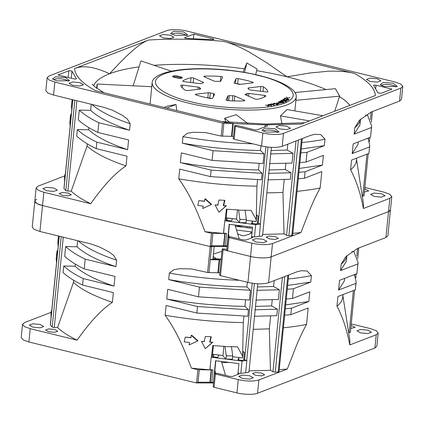 <?xml version="1.0" encoding="UTF-8"?>
<svg xmlns="http://www.w3.org/2000/svg" width="424" height="424" viewBox="0 0 424 424"><rect width="100%" height="100%" fill="white"/><g stroke="black" fill="none" stroke-linecap="round" stroke-linejoin="round"><path stroke-width="0.64" d="M188.812 103.207A72.398 19.35 5.7 0 0 296.265 96.752A72.398 19.35 5.7 0 0 292.226 89.427C285.357 83.798 274.259 79.124 258.926 75.408C223.4 66.563 174.063 66.133 157.58 75.986A72.398 19.35 5.7 0 0 152.179 82.367A72.398 19.35 5.7 0 0 188.812 103.207M238.177 78.626A43.937 11.739 -174.3 0 1 245.814 80.247A43.937 11.739 -174.3 0 1 252.662 82.171A1.691 0.451 -174.3 0 1 253.255 82.585A1.691 0.451 -174.3 0 1 252.609 82.871L240.302 84.328A1.691 0.451 -174.3 0 1 238.33 84.169A25.35 6.773 -174.3 0 0 236.719 83.751A25.35 6.773 -174.3 0 0 235.044 83.364A1.691 0.451 -174.3 0 1 234.075 82.85A1.691 0.451 -174.3 0 1 234.085 82.812L235.972 78.8A1.691 0.451 -174.3 0 1 238.177 78.626L237.657 83.809A43.937 11.739 5.7 0 1 240.334 84.328M191.012 77.804A1.691 0.451 -174.3 0 1 193.121 77.899A1.691 0.451 -174.3 0 1 193.62 78.058L203.26 82.272A1.691 0.451 -174.3 0 1 203.621 82.595A1.691 0.451 -174.3 0 1 203.334 82.812A25.35 6.773 5.7 0 0 201.485 83.528A1.691 0.451 -174.3 0 1 199.757 83.623L184.233 81.678A1.691 0.451 -174.3 0 1 182.755 81.079A1.691 0.451 -174.3 0 1 182.839 80.952A43.937 11.739 -174.3 0 1 191.012 77.804L190.551 82.468M198.135 87.074A1.691 0.451 -174.3 0 1 198.755 87.19A1.691 0.451 -174.3 0 1 199.582 87.572A25.35 6.773 5.7 0 0 200.594 88.648A1.691 0.451 -174.3 0 1 200.695 88.823A1.691 0.451 -174.3 0 1 200.048 89.109L187.737 90.566A1.691 0.451 -174.3 0 1 185.198 90.18A43.937 11.739 -174.3 0 1 180.73 85.441A1.691 0.451 -174.3 0 1 180.725 85.394A1.691 0.451 -174.3 0 1 182.612 85.129L198.135 87.074L197.907 89.363M208.348 92.734A1.691 0.451 -174.3 0 1 210.209 92.867A1.691 0.451 -174.3 0 1 210.32 92.893A25.35 6.773 5.7 0 0 213.606 93.699A1.691 0.451 -174.3 0 1 213.717 93.725A1.691 0.451 -174.3 0 1 214.571 94.213A1.691 0.451 -174.3 0 1 214.56 94.255L212.673 98.267A1.691 0.451 -174.3 0 1 210.474 98.437A43.937 11.739 -174.3 0 1 195.983 94.891A1.691 0.451 -174.3 0 1 195.395 94.478A1.691 0.451 -174.3 0 1 196.036 94.192L208.348 92.734L207.829 97.918A1.691 0.451 -174.3 0 1 209.695 98.05A1.691 0.451 -174.3 0 1 209.801 98.082A25.35 6.773 5.7 0 0 211.576 98.538M232.898 95.723A1.691 0.451 -174.3 0 1 234.292 95.888A1.691 0.451 -174.3 0 1 234.79 96.047L244.436 100.26A1.691 0.451 -174.3 0 1 244.791 100.589A1.691 0.451 -174.3 0 1 243.864 100.896A43.937 11.739 -174.3 0 1 227.836 100.615A1.691 0.451 -174.3 0 1 226.024 99.985A1.691 0.451 -174.3 0 1 226.034 99.942L227.921 95.93A1.691 0.451 -174.3 0 1 229.262 95.665A25.35 6.773 5.7 0 0 232.898 95.723L232.384 100.87M264.412 95.384A1.691 0.451 -174.3 0 1 265.037 95.501A1.691 0.451 -174.3 0 1 265.89 95.988A1.691 0.451 -174.3 0 1 265.806 96.11A43.937 11.739 -174.3 0 1 257.633 99.258A1.691 0.451 -174.3 0 1 255.025 99.004L245.385 94.791A1.691 0.451 -174.3 0 1 245.03 94.467A1.691 0.451 -174.3 0 1 245.311 94.255A25.35 6.773 5.7 0 0 247.166 93.54A1.691 0.451 -174.3 0 1 248.893 93.439L264.412 95.384L264.247 97.043M260.908 86.496A1.691 0.451 -174.3 0 1 262.774 86.629A1.691 0.451 -174.3 0 1 263.452 86.888A43.937 11.739 -174.3 0 1 267.915 91.621A1.691 0.451 -174.3 0 1 267.92 91.669A1.691 0.451 -174.3 0 1 266.039 91.934L250.515 89.989A1.691 0.451 -174.3 0 1 249.068 89.49A25.35 6.773 5.7 0 0 248.056 88.42A1.691 0.451 -174.3 0 1 247.955 88.24A1.691 0.451 -174.3 0 1 248.597 87.959L260.908 86.496L260.437 91.234M220.809 76.447A1.691 0.451 -174.3 0 1 221.773 76.596A1.691 0.451 -174.3 0 1 222.627 77.083A1.691 0.451 -174.3 0 1 222.616 77.126L220.729 81.132A1.691 0.451 -174.3 0 1 219.388 81.403A25.35 6.773 5.7 0 0 215.752 81.339A1.691 0.451 -174.3 0 1 213.855 81.016L204.214 76.802A1.691 0.451 -174.3 0 1 203.854 76.479A1.691 0.451 -174.3 0 1 204.787 76.172A43.937 11.739 -174.3 0 1 220.809 76.447L220.321 81.344M150.091 104.039L152.179 82.367M176.771 110.569L176.013 104.511L167.782 106L164.024 107.447M176.013 104.511L166.696 108.104M229.861 122.297L224.609 118.307L236.2 114.666L247.807 123.49M224.609 118.307L225.902 121.953M309.546 120.914L280.45 115.885L287.006 109.54L322.94 115.752M280.45 115.885L281.971 123.983M295.046 92.522L335.4 88.68L339.656 96.142L334.7 111.221M295.904 100.308L339.656 96.142M244.558 72.425L246.885 62.975L257.055 68.995L255.667 74.64M243.042 72.165L246.885 62.975M171.529 71.243L140.948 60.908L133.147 85.802M151.744 86.719L97.35 84.042L96.942 85.489M97.001 88.457L97.35 84.042M287.255 98.22L286.301 97.123L287.594 98.087L289.894 97.626L287.255 98.22M287.414 98.363L286.926 98.845L289.189 99.343L284.329 98.564L284.933 97.965L285.416 98.039L284.928 98.522L286.449 98.766L287.414 98.363M283.661 99.349L284.997 100.223L287.779 100.064L286.884 99.354L285.93 99.635L286.598 99.142C288.092 99.433 288.638 99.773 288.23 100.149L284.843 100.345C283.327 100.022 282.776 99.661 283.184 99.264L285.05 99.057L283.661 99.349L283.486 100.159M287.748 100.366L287.896 99.9L287.832 100.552M284.425 100.833L286.062 100.705L286.688 101.177L284.499 100.96M281.033 102.221L279.421 101.347L282.564 101.537L284.144 102.422L281.033 102.221M279.252 103.71L276.793 103.52L277.641 103.265L276.411 102.926L279.135 103.032L278.292 103.292L279.252 103.71M274.842 103.779L277.609 104.002L277.81 104.548L276.04 104.532L277.391 104.437L277.285 104.087L273.83 103.758L273.644 103.286L275.102 103.276L274.052 103.408L274.832 103.917M278.118 104.352L277.81 104.548M277.376 104.611L277.285 104.087M273.83 103.758L273.644 103.286L273.607 103.679M274.052 103.408L274.116 103.827M273.204 104.58L274.423 105.279L270.607 104.044L273.66 103.922L273.973 104.373L273.204 104.58M265.435 105.194L269.431 105.353L267.846 106.159L267.518 106.027L268.795 105.364L265.435 105.194M180.56 76.776A3.381 0.901 -174.3 0 1 182.272 77.751A3.381 0.901 -174.3 0 1 177.253 78.053L174.322 77.338A3.381 0.901 -174.3 0 1 172.616 76.362A3.381 0.901 -174.3 0 1 177.63 76.06L180.56 76.776L180.465 77.751L177.534 77.035A3.381 0.901 5.7 0 0 173.098 76.903M270.544 105.12L271.577 105.825L268.037 104.537L271.201 104.49L271.387 104.94L270.544 105.12L268.737 104.601L270.835 104.553L270.549 104.935L270.835 104.553M271.153 104.998L271.201 104.49L271.387 104.94M282.792 102.931L281.531 102.767L280.291 103.207L278.329 101.824L282.792 102.931M280.677 100.854L281.992 100.016L285.691 101.855L282.146 100.276L281.637 100.647L282.93 101.204L280.736 100.976M286.751 97.637L286.794 97.191M286.937 98.283L286.868 98.93M284.917 98.617L284.933 97.965M286.598 99.142L286.55 99.598M273.66 103.922L273.607 104.484M269.139 105.237L269.113 105.512M268.795 105.364L268.758 105.693M181.689 78.186A3.381 0.901 5.7 0 0 180.465 77.751M281.695 102.46L281.658 102.799M281.414 100.769L281.441 100.488M281.992 100.016L281.949 100.467M281.833 100.106L281.79 100.568M236.555 83.713A1.691 0.451 -174.3 0 1 237.657 83.809M284.917 100.811L286.29 101.098L284.917 100.811L285.299 101.23M286.269 101.278L285.898 100.795M281.239 102.269L279.856 101.442L282.363 101.633L283.746 102.327L281.25 102.131M279.692 102.189L279.856 101.442M283.725 102.518L283.433 101.935M271.286 104.267L273.326 103.997L272.6 104.511L271.302 104.092M273.141 104.596L273.326 103.997M281.096 102.921L280.328 103.191M279.299 102.507L279.326 102.205L281.117 102.661M280.354 102.931L279.326 102.205M281.16 100.833L282.538 101.119L281.16 100.833L281.547 101.257M282.517 101.304L282.146 100.817M68.222 193.015L71.296 194.77L68.306 195.856L62.27 195.31L59.19 193.561L62.18 192.47L68.222 193.015M364.704 188.945L368.758 190.906L364.396 192.024M275.187 236.592L278.266 238.346L275.277 239.433L269.24 238.887L266.161 237.138L269.15 236.046L275.187 236.592M251.464 237.981L251.602 236.608L252.725 237.498L246.19 240.016L243.44 239.968L230.847 236.883L228.086 237.053L229.029 237.588L227.699 250.876L250.547 256.467A15.211 4.065 5.7 0 0 271.175 256.827C267.963 258.391 256.87 258.2 250.547 256.467L251.877 243.18L229.029 237.588M263.187 239.279L266.866 241.373L263.293 242.671L256.08 242.019L252.402 239.931L255.974 238.627L263.187 239.279M53.684 188.002L57.362 190.095L53.79 191.394L46.576 190.742L42.898 188.648L46.47 187.35L53.684 188.002M72.806 99.757L63.945 188.537L65.805 190.588L66.6 190.933L71.2 191.155L87.079 145.983L87.291 143.853M381.367 193.72L385.045 195.814L381.473 197.112L374.26 196.46L370.581 194.372L374.154 193.068L381.367 193.72M277.678 132.595A7.266 1.94 5.7 0 0 274.021 130.719A7.266 1.94 5.7 0 0 263.304 131.159M286.767 126.188L290.44 128.281L286.868 129.58L279.654 128.928L275.982 126.834L279.554 125.536L286.767 126.188M354.485 73.437C347.648 71.635 338.887 70.903 328.197 71.237L309.684 73.008L286.995 76.834L266.145 62.355L248.856 51.818C238.739 46.391 230.253 42.898 223.395 41.351L354.485 73.437C367.984 80.92 374.938 88.293 375.341 95.554L301.39 124.057L265.196 124.857L266.728 125.048L267.491 125.859L257.018 129.898L254.729 129.861L237.239 125.578L234.642 125.568L235.421 126.278L262.875 132.998C269.192 134.731 280.285 134.922 283.497 133.359L400.85 88.118L402.8 86.401L400.701 84.021L395.104 82.023L187.069 31.106C180.751 29.373 169.653 29.177 166.447 30.745L49.089 75.981L47.144 77.698L49.237 80.078L54.839 82.076L222.51 123.119L265.196 124.857L265 126.824M377.254 78.747L380.932 80.841L377.36 82.139L370.147 81.487L366.469 79.394L370.041 78.096L377.254 78.747M170.284 35.171L173.962 37.264L170.39 38.563L163.176 37.911L159.498 35.823L163.07 34.519L170.284 35.171M79.797 82.611L83.475 84.705L79.903 86.003L72.69 85.351L69.011 83.263L72.584 81.959L79.797 82.611M65.508 77.502L69.626 80.703L56.747 80.878L52.502 78.997L55.581 76.792L65.508 77.502M68.174 81.318A7.266 1.94 5.7 0 0 64.522 79.442A7.266 1.94 5.7 0 0 53.8 79.882M183.693 31.943L187.811 35.15L174.932 35.319L170.681 33.438L173.766 31.238L183.693 31.943M186.359 35.759A7.266 1.94 5.7 0 0 182.702 33.883A7.266 1.94 5.7 0 0 171.985 34.323M393.191 83.221L397.309 86.427L384.43 86.597L380.185 84.715L383.264 82.516L393.191 83.221M395.857 87.037A7.266 1.94 5.7 0 0 392.205 85.16A7.266 1.94 5.7 0 0 381.483 85.6M275.012 128.779L279.13 131.986L266.251 132.156L262 130.274L265.085 128.075L275.012 128.779M76.373 78.816L76.394 78.641C76.288 79.065 75.461 79.145 73.909 78.88L57.94 74.974L68.836 70.771L71.126 70.813L71.958 71.206L76.415 78.747M227.137 246.551L225.308 246.556L226.543 233.492L223.591 233.126L223.464 233.407L224.815 220.814L255.677 224.635L260.484 224.02L258.205 223.528L257.432 222.801L256.875 224.058L251.527 223.395L252.529 221.143L256.075 221.519L246.275 220.305M223.289 246.508A1.012 0.599 -96 0 0 223.395 246.514L223.103 246.482L223.581 245.798L211.65 245.777L209.657 246.455L42.511 205.545L36.915 203.547L34.816 201.167A15.211 4.065 5.7 0 0 42.511 205.545L210.187 246.588A1.691 0.451 5.7 0 0 211.549 246.747L210.256 259.711L221.095 259.859M351.867 251.57L353.923 251.602L358.094 262.583L357.877 263.908L340.52 270.602L341.166 264.12L345.746 256.753L357.559 248.453L385.941 237.509L387.886 235.797L390.478 209.869L388.527 211.587L271.175 256.827L388.527 211.587A15.211 4.065 5.7 0 0 390.478 209.869L391.803 196.582L389.852 198.299L363.41 208.497C360.437 193.042 356.16 180.147 350.579 169.817L351.549 160.092L368.906 153.403L369.553 146.921L352.196 153.615L353.171 143.89L370.523 137.201L371.493 127.481L354.141 134.169L354.787 127.688L359.361 120.326L371.18 112.021L399.556 101.082L401.507 99.364L402.8 86.401M228.086 237.053L226.761 250.34L227.699 250.876M235.378 226.146L243.122 226.034M197.817 205.444L203.271 206.112L202.725 208.502L211.274 204.538L204.903 198.941L204.357 201.331L198.893 200.669L197.817 205.444M224.503 200.494L223.284 205.635L226.077 205.852L218.911 212.26L215.085 204.919L217.788 205.168L218.991 200.033L224.906 200.335L223.687 205.481L226.077 205.852M271.079 150.531L287.186 150.043L292.995 153.34L270.454 153.907M287.769 144.176L287.186 150.043M284.239 179.543L282.962 192.369A138.569 37.031 -174.3 0 1 266.855 192.856M267.862 179.834L290.408 179.267L291.055 172.785L268.509 173.352M269.139 169.971L285.246 169.483L291.055 172.785M285.856 163.341L285.246 169.483M269.484 163.627L292.025 163.065L292.995 153.34M238.601 210.145L245.083 210.256L238.601 210.145L239.878 219.378L246.36 219.494L246.031 222.748L239.549 222.637L236.523 219.425L237.477 209.88M245.083 210.256L246.36 219.494M373.549 85.463C373.655 85.038 374.482 84.954 376.035 85.219L392.004 89.13L381.107 93.328L377.985 92.893L373.528 85.372M213.171 38.849L214.025 39.331L212.625 39.639L186.597 38.425C184.986 38.245 184.403 37.969 184.848 37.593L193.858 34.121L213.171 38.849L213.092 39.639M193.397 38.743L193.858 34.121M184.631 37.789L184.848 37.593L184.806 38.012M233.417 136.39L221.217 136.083L222.51 123.119M233.189 138.706L234.642 125.568M235.421 126.278L234.127 139.242L233.348 138.531M234.127 139.242L261.576 145.962C270.03 147.748 276.904 147.87 282.204 146.322L310.58 135.378L314.873 134.291L320.687 134.588L325.033 139.157L324.387 145.639L307.029 152.327L306.059 162.053L323.417 155.359L322.447 165.084L305.089 171.773L304.443 178.255L321.8 171.561L320.162 187.964C316.929 193.779 313.516 200.955 309.918 209.493L300.939 232.575L292.846 233.306M204.734 201.188L198.893 200.669M204.903 198.941L205.28 198.798L211.661 204.394L202.725 208.502M211.661 204.394L211.274 204.538M223.687 205.481L223.284 205.635M218.991 200.033L224.906 200.335M215.085 204.919L218.185 205.015M226.485 205.693L218.911 212.26M245.03 210.219L251.125 210.41L256.255 219.759L256.075 221.519M236.555 219.102L226.156 217.814L225.065 220.257L226.416 209.18L238.378 209.907M362.271 196.233L363.946 195.787M365.488 115.137L367.544 115.169L371.71 126.156L371.493 127.481M91.24 104.267L90.635 110.335C98.273 117.406 111.252 124.041 129.574 130.248L98.808 122.716L97.838 132.442L128.605 139.973L127.635 149.693L96.868 142.162L96.222 148.644L126.983 156.175L126.013 165.895C119.918 169.934 113.531 175.69 106.859 183.157C101.686 188.945 96.306 195.809 90.72 203.732C82.224 199.619 75.721 195.427 71.2 191.155M96.868 142.162C88.377 138.044 81.869 133.852 77.348 129.58L76.702 136.062C81.223 140.333 87.726 144.526 96.222 148.644M77.348 129.58L88.695 129.781C96.333 136.851 109.312 143.487 127.635 149.693M88.907 127.651L88.695 129.781M98.808 122.716C90.317 118.603 83.809 114.406 79.288 110.139L78.318 119.86C82.839 124.131 89.347 128.324 97.838 132.442M79.288 110.139L90.635 110.335M282.962 192.369L284.054 233.873L262.705 234.43M284.054 233.873L286.587 235.309L288.861 235.691L291.818 235.516L292.438 234.954M260.484 224.02L259.255 236.338L254.453 236.947L251.602 236.608M262.377 234.933C262.997 235.776 261.952 236.242 259.255 236.338M226.156 217.814L227.015 209.228M239.549 222.637L239.878 219.378M231.96 136.279L233.253 123.315L226.549 122.753L95.458 90.667C81.965 83.178 75.011 75.806 74.603 68.55L148.554 40.041C140.63 42.967 129.331 52.088 109.636 73.739C92.861 66.149 82.547 65.36 74.603 68.55M320.162 187.964A138.569 37.031 -174.3 0 1 297.033 191.335M298.289 178.769L304.443 178.255M305.089 171.773L298.936 172.287M299.317 168.45L322.447 165.084M299.906 162.567L306.059 162.053M307.029 152.327L300.876 152.841M301.257 149.01L324.387 145.639M354.141 134.169L359.939 124.979L360.517 119.181M370.523 137.201L371.71 126.156M352.196 153.615L357.999 144.42L358.248 141.934M368.043 138.155L369.77 145.596L369.553 146.921M368.906 153.403L369.77 145.596M356.632 158.136L356.383 160.627A138.569 37.031 -174.3 0 1 350.579 169.817M363.527 204.262L363.41 208.497M72.748 100.303L72.61 99.709M72.08 99.576L71.439 106L71.778 110.023M70.808 119.748L70.469 115.725L70.686 114.395L71.37 114.136M70.469 115.72L69.822 122.202L70.161 126.225M64.66 181.329L64.538 175.971L65.455 173.374M126.013 165.895A138.569 37.031 -174.3 0 1 87.079 145.983M47.144 77.698L45.85 90.662L47.806 92.967L53.541 95.04L103.853 107.352L112.588 110.272L122.557 115.45L127.285 118.959L130.221 123.766L129.574 130.248M182.315 143.158C208.332 147.632 234.387 150.08 260.479 150.504L264.035 153.859L213.081 150.69L182.315 143.158L182.961 136.676L187.397 133.279L193.344 132.267L205.29 132.548L221.217 136.083M260.479 150.504L260.951 145.808M180.375 162.604C206.393 167.077 232.447 169.526 258.539 169.945L262.096 173.305L211.141 170.13L180.375 162.604L181.345 152.879L212.111 160.41L213.081 150.69M212.111 160.41L263.066 163.584L264.035 153.859M258.539 169.945L259.181 163.516M209.657 246.455L210.198 246.482L211.512 233.301L204.993 231.705C197.393 211.666 190.646 195.506 178.758 178.806L179.728 169.081L210.495 176.612L211.141 170.13M210.495 176.612L261.449 179.787L262.096 173.305M178.758 178.806A138.569 37.031 5.7 0 0 256.923 186.152L257.564 179.718M256.255 219.759L256.923 186.152M204.993 231.705L223.464 233.407M211.512 233.301L224.81 233.481L223.581 245.798A1.691 0.451 5.7 0 0 223.888 245.777L225.118 233.465L224.81 233.481M364.847 187.493L384.107 192.204L389.841 194.282L391.803 196.582M90.72 203.732L43.842 192.258L38.107 190.185L36.146 187.88L38.091 186.163L64.538 175.971M225.118 233.465L226.543 233.492M223.591 233.126L223.999 229.018M225.065 220.257L224.815 220.814M255.677 224.635L254.453 236.947M300.939 232.575L272.5 243.54C267.2 245.088 260.325 244.971 251.877 243.18M257.432 222.801L258.089 216.224L256.812 215.016L256.154 221.593M232.479 218.662L231.472 220.909L226.13 220.247L227.132 218L232.479 218.662M227.057 246.736L227.036 246.021L225.314 245.809A2.03 0.541 5.7 0 0 223.888 245.777A1.012 0.599 -96 0 1 223.395 246.514L225.335 246.519M227.132 218L226.898 220.342M228.186 236.91L229.442 224.338M251.607 236.597L252.545 227.2L229.204 224.307L227.036 246.021M252.529 221.143L252.296 223.49M228.472 234.032L229.267 236.709M239.184 238.924L235.05 225.033M236.534 230.031L250.796 231.817A1.691 0.451 -174.3 0 1 251.421 231.928A1.691 0.451 -174.3 0 1 252.047 232.156M221.948 251.315L213.447 254.024M213.208 256.419L216.245 258.73M251.999 232.675A43.937 11.739 -174.3 0 1 244.017 235.691A1.691 0.451 -174.3 0 1 241.41 235.437L237.657 233.794M252.428 228.366A1.691 0.451 -174.3 0 1 252.418 228.366L236.894 226.416A1.691 0.451 -174.3 0 1 235.776 226.146M54.601 329.448L57.68 331.202L54.691 332.289L48.649 331.743L45.575 329.994L48.564 328.902L54.601 329.448M351.083 325.372L355.137 327.333L350.775 328.457M261.571 373.025L264.65 374.774L261.661 375.865L255.619 375.32L252.54 373.565L255.534 372.479L261.571 373.025M237.848 374.413L237.981 373.041L239.109 373.926L232.569 376.448L229.819 376.401L217.226 373.316L214.47 373.48L215.408 374.016L214.083 387.303L236.931 392.894L238.256 379.613L215.408 374.016M249.566 375.712L253.245 377.805L249.672 379.104L242.459 378.452L238.781 376.358L242.353 375.06L249.566 375.712M40.068 324.434L43.746 326.522L40.174 327.826L32.961 327.174L29.283 325.081L32.855 323.782L40.068 324.434M59.185 236.184L50.324 324.969L52.189 327.021L52.984 327.365L57.585 327.582L73.458 282.411L73.675 280.285M367.751 330.153L371.429 332.246L367.857 333.545L360.644 332.893L356.966 330.8L360.538 329.501L367.751 330.153M213.521 382.983L211.687 382.983L212.928 369.924L209.97 369.558L209.848 369.839L211.2 357.246L242.062 361.068L246.863 360.453L244.584 359.96L243.816 359.234L243.254 360.49L237.906 359.828L238.913 357.575L242.459 357.951L232.659 356.738M209.668 382.936A1.012 0.599 -96 0 0 209.779 382.941L209.488 382.914L209.965 382.231L198.029 382.204L196.042 382.888L28.896 341.977L23.299 339.979L21.2 337.599L22.525 324.312L24.475 322.595L50.922 312.403L51.839 309.806M351.231 323.92L370.491 328.637L376.226 330.709L378.181 333.015L376.856 346.302L374.911 348.019L257.553 393.255C254.347 394.824 243.249 394.627 236.931 392.894M214.47 373.48L213.145 386.768L214.083 387.303M221.763 362.573L229.506 362.462M184.196 341.877L189.655 342.544L189.109 344.935L197.658 340.97L191.288 335.373L190.742 337.764L185.277 337.101L184.196 341.877M210.882 336.921L209.663 342.067L212.456 342.285L205.296 348.692L201.469 341.346L204.172 341.601L205.375 336.46L211.285 336.767L210.066 341.914L212.456 342.285M257.463 286.958L273.565 286.47L279.379 289.772L256.833 290.339M274.153 280.603L273.565 286.47M270.623 315.975L269.341 328.801A138.569 37.031 -174.3 0 1 253.234 329.289M254.246 316.262L276.793 315.7L277.439 309.218L254.893 309.78M255.518 306.404L271.625 305.916L277.439 309.218M272.24 299.768L271.625 305.916M255.863 300.06L278.409 299.492L279.379 289.772M224.985 346.572L231.467 346.689L224.985 346.572L226.257 355.81L232.739 355.921L232.416 359.181L225.934 359.07L222.907 355.858L223.861 346.307M231.467 346.689L232.739 355.921M219.802 272.817L207.601 272.51L210.187 246.588M226.84 249.519L224.916 249.047A1.86 0.498 5.7 0 0 222.16 249.211A1.86 0.498 5.7 0 0 223.098 249.747L250.547 256.467L247.961 282.389C256.409 284.181 263.283 284.303 268.583 282.75L296.964 271.811L301.257 270.724L307.071 271.021L311.417 275.589L310.771 282.071L293.413 288.76L292.443 298.48L309.801 291.791L308.831 301.512L291.474 308.206L290.827 314.682L308.179 307.994L306.547 324.397C303.314 330.211 299.895 337.387 296.302 345.926L287.324 369.007L279.225 369.733M223.098 249.747L220.512 275.674L219.733 274.959M220.512 275.674L247.961 282.389M191.118 337.621L185.277 337.101M191.288 335.373L191.659 335.225L198.04 340.822L189.109 344.935M198.04 340.822L197.658 340.97M210.066 341.914L209.663 342.067M205.375 336.46L211.285 336.767M201.469 341.346L204.564 341.447M212.864 342.126L205.296 348.692M231.409 346.647L237.504 346.837L242.634 356.192L242.459 357.951M222.939 355.535L212.541 354.247L211.449 356.685L212.8 345.613L224.757 346.334M348.655 332.66L350.325 332.22M77.624 240.7L77.02 246.768C84.657 253.838 97.637 260.474 115.953 266.68L85.187 259.149L84.217 268.869L114.984 276.4L114.014 286.126L83.247 278.594L82.6 285.076L113.367 292.602L112.397 302.328C106.297 306.366 99.91 312.117 93.243 319.585C88.07 325.378 82.691 332.236 77.104 340.165C68.608 336.052 62.1 331.854 57.585 327.582M83.247 278.594C74.757 274.476 68.248 270.284 63.727 266.012L63.081 272.494C67.602 276.766 74.11 280.958 82.6 285.076M63.727 266.012L75.08 266.208C82.717 273.279 95.697 279.92 114.014 286.126M75.292 264.083L75.08 266.208M85.187 259.149C76.696 255.031 70.193 250.838 65.667 246.567L64.697 256.292C69.223 260.559 75.726 264.756 84.217 268.869M65.667 246.567L77.02 246.768M269.341 328.801L270.438 370.3L249.089 370.857M270.438 370.3L272.966 371.742L275.245 372.124L278.202 371.943L278.817 371.387M246.863 360.453L245.639 372.765L240.832 373.38L237.981 373.041M248.756 371.36C249.376 372.208 248.337 372.675 245.639 372.765M212.541 354.247L213.399 345.655M225.934 359.07L226.257 355.81M214.194 246.508L212.933 259.181L219.637 259.748L218.344 272.706M306.547 324.397A138.569 37.031 -174.3 0 1 283.418 327.768M284.674 315.202L290.827 314.682M291.474 308.206L285.32 308.72M285.702 304.882L308.831 301.512M286.29 298.994L292.443 298.48M293.413 288.76L287.26 289.274M287.642 285.437L310.771 282.071M340.52 270.602L346.323 261.412L346.901 255.614M354.427 274.588L356.149 282.029L355.937 283.354L338.58 290.043L339.55 280.322L356.907 273.634L357.877 263.908M356.907 273.634L358.094 262.583M338.58 290.043L344.383 280.852L344.632 278.361M343.011 294.569L342.767 297.054A138.569 37.031 -174.3 0 1 336.963 306.245L337.933 296.524L355.291 289.836L355.937 283.354M355.291 289.836L356.155 282.029M349.906 340.695L349.789 344.924C346.816 329.469 342.544 316.58 336.963 306.245M59.132 236.735L58.989 236.136M58.459 236.009L57.823 242.433L58.162 246.455M57.192 256.175L56.853 252.153L57.065 250.828L57.749 250.563M56.848 252.153L56.201 258.635L56.546 262.657M51.044 317.756L50.922 312.403M112.397 302.328A138.569 37.031 -174.3 0 1 73.458 282.411M36.766 199.45A15.211 4.065 5.7 0 0 34.816 201.167L32.229 227.094L34.19 229.395L39.925 231.472L90.233 243.784L98.967 246.704L108.942 251.877L113.669 255.391L116.6 260.198L115.953 266.68M208.963 272.674L210.256 259.711L212.933 259.181M168.699 279.591C194.717 284.064 220.772 286.513 246.863 286.937L250.42 290.292L199.46 287.117L168.699 279.591L169.346 273.109L173.776 269.712L179.728 268.694L191.674 268.98L207.601 272.51M246.863 286.937L247.335 282.236M166.754 299.031C192.772 303.51 218.832 305.958 244.924 306.377L248.48 309.737L197.52 306.563L166.754 299.031L167.724 289.311L198.49 296.842L199.46 287.117M198.49 296.842L249.45 300.012L250.42 290.292M244.924 306.377L245.565 299.943M196.042 382.888L196.582 382.914L197.897 369.733L191.378 368.133C183.772 348.099 177.031 331.934 165.137 315.233L166.107 305.513L196.874 313.045L197.52 306.563M196.874 313.045L247.833 316.219L248.48 309.737M165.137 315.233A138.569 37.031 5.7 0 0 243.307 322.579L243.948 316.15M242.634 356.192L243.307 322.579M191.378 368.133L209.848 369.839M197.897 369.733L211.194 369.914L209.965 382.231A1.691 0.451 5.7 0 0 210.267 382.209L211.497 369.892L211.194 369.914M378.181 333.015L376.236 334.732L349.789 344.924M77.104 340.165L30.221 328.69L24.486 326.613L22.525 324.312M211.497 369.892L212.928 369.924M209.97 369.558L210.383 365.446M211.449 356.685L211.2 357.246M242.062 361.068L240.832 373.38M287.324 369.007L258.879 379.968C253.584 381.521 246.704 381.399 238.256 379.613M243.816 359.234L244.473 352.651L243.191 351.443L242.533 358.026M218.864 355.089L217.857 357.342L212.509 356.679L213.516 354.432L218.864 355.089M213.442 383.164L213.42 382.453L211.698 382.241A2.03 0.541 5.7 0 0 210.267 382.209A1.012 0.599 -96 0 1 209.779 382.941L211.714 382.952M213.516 354.432L213.283 356.775M214.571 373.343L215.821 360.771M237.991 373.03L238.924 363.628L215.588 360.739L213.42 382.453M238.913 357.575L238.68 359.923M214.857 370.465L215.652 373.141M225.563 375.357L221.434 361.465M211.549 246.747L212.784 246.503M258.211 75.472C277.142 79.246 308.651 93.365 284.393 103.233C258.492 112.699 206.647 106.419 190.44 101.596C171.508 97.817 139.994 83.698 164.258 73.829C190.159 64.363 241.998 70.644 258.211 75.472M213.277 96.985L213.606 93.699M271.254 103.901L271.222 104.246M182.813 81.217L182.839 80.952M193.62 78.058L193.148 82.797M203.202 82.855L203.26 82.272M182.612 85.129L182.331 87.938M199.582 87.572L199.418 89.183M200.563 88.971L200.594 88.648M196.036 94.192L195.968 94.886M210.32 92.893L209.801 98.082M227.455 100.578L227.921 95.93M244.378 100.833L244.436 100.26M234.79 96.047L234.302 100.939M229.262 95.665L228.759 100.679M248.893 93.439L248.618 96.2M245.311 94.255L245.263 94.732M246.969 95.485L247.166 93.54M262.986 91.552L263.452 86.888M248.597 87.959L248.512 88.833M252.662 82.171L252.593 82.871M235.506 83.47L235.972 78.8M204.702 77.014L204.787 76.172M177.534 77.035L177.63 76.06M280.98 100.674L280.937 101.092M256.637 70.681A130.793 34.954 -174.3 0 1 286.995 76.834A130.793 34.954 -174.3 0 1 326.056 89.57M339.513 96.598A130.793 34.954 -174.3 0 1 349.895 105.359M76.892 100.758L67.877 191.097M68.836 70.771L68.169 77.475M375.659 88.998L376.035 85.219M71.258 78.233L71.958 71.206M222.579 136.242L223.872 123.278M232.813 123.294L231.52 136.258M262.875 132.998L261.576 145.962M362.78 196.238L366.983 154.145M368.493 139.035L368.599 137.943M370.433 119.589L371.191 112.016M72.875 99.773L64.003 188.675M65.805 190.588L74.825 100.25M286.587 235.309L296 141.001M288.861 235.691L298.406 140.074M301.464 138.897L291.818 235.516M258.205 223.528L265.864 146.794M267.979 147.07L260.299 224.02M325.033 139.157A138.569 37.031 -174.3 0 1 301.904 142.528M283.497 133.359L282.204 146.322M360.49 119.208A138.569 37.031 -174.3 0 1 354.787 127.688M400.85 88.118L399.556 101.082M130.221 123.766A138.569 37.031 -174.3 0 1 91.913 104.431M54.839 82.076L53.541 95.04M148.554 40.041C171.672 38.542 196.619 38.981 223.395 41.351M252.874 143.831A138.569 37.031 -174.3 0 1 182.961 136.676M211.65 245.777L212.875 233.46M93.598 85.722A130.793 34.954 -174.3 0 1 109.636 73.739A130.793 34.954 -174.3 0 1 139.04 66.886M154.023 65.328A130.793 34.954 -174.3 0 1 244.431 68.842M272.5 243.54L268.583 282.75M385.941 237.509L389.852 198.299M43.842 192.258L39.925 231.472M250.632 233.476L250.796 231.817M246.816 227.662L246.932 226.506M249.365 227.985L249.482 226.819M63.277 237.186L54.261 327.524M219.192 259.727L217.899 272.69M349.164 332.67L353.367 290.578M354.872 275.462L354.983 274.37M356.817 256.022L357.57 248.448M59.259 236.205L50.387 325.107M52.189 327.021L61.204 236.682M272.966 371.742L282.379 277.434M275.245 372.124L284.79 276.506M287.848 275.324L278.202 371.943M244.584 359.96L252.248 283.227M254.363 283.502L246.683 360.453M311.417 275.589A138.569 37.031 -174.3 0 1 288.288 278.96M346.874 255.64A138.569 37.031 -174.3 0 1 341.166 264.12M116.6 260.198A138.569 37.031 -174.3 0 1 78.297 240.864M239.253 280.259A138.569 37.031 -174.3 0 1 169.346 273.109M198.029 382.204L199.259 369.892M258.879 379.968L257.553 393.255M374.911 348.019L376.236 334.732M30.221 328.69L28.896 341.977M294.85 110.892L296.265 96.752M273.825 104.156L273.888 103.509M277.54 104.945L277.603 104.299M284.79 101.527L284.859 100.88M286.285 101.675L286.354 101.029M283.783 102.873L283.847 102.221M273.56 104.845L273.623 104.198M271.021 105.391L271.09 104.744M281.033 101.548L281.101 100.896M282.532 101.696L282.596 101.05M96.651 88.208L96.953 85.166M372.426 111.538L371.371 122.128M369.839 137.466L369.431 141.574M368.223 153.668L364.004 195.93M292.655 235.214L302.301 138.574M262.61 235.399L271.397 147.345M356.51 159.344L363.543 204.363M304.766 122.759L265.244 124.052L221.625 121.55M104.097 92.782L95.448 87.302L92.199 84.18M36.146 187.88L34.816 201.167M223.22 246.524L209.997 246.498M219.568 275.139L222.16 249.211M358.81 247.971L357.755 258.561M356.224 273.893L355.81 278.006M354.607 290.101L350.388 332.358M279.04 371.641L288.686 275.001M248.989 371.832L257.781 283.778M342.894 295.777L349.922 340.79M221.169 259.117L213.002 258.449M209.599 382.957L196.381 382.93"/></g></svg>
